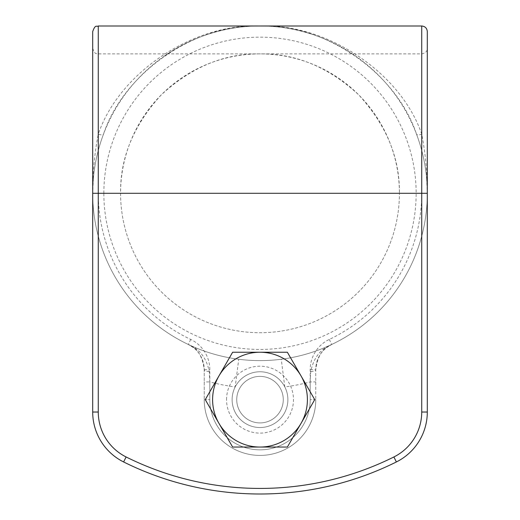 <?xml version="1.0" encoding="UTF-8"?>
<svg xmlns="http://www.w3.org/2000/svg" width="520" height="520" viewBox="0 0 520 520"><rect width="100%" height="100%" fill="white"/><g stroke="black" fill="none" stroke-linecap="round" stroke-linejoin="round"><path stroke-width="0.39" stroke-dasharray="2.6 1.95" d="M287.885 399.646A27.885 27.885 0 0 0 260 371.761A27.885 27.885 0 0 0 232.115 399.646A27.885 27.885 0 0 0 260 427.531A27.885 27.885 0 0 0 287.885 399.646A27.885 27.885 0 0 1 260 427.531A27.885 27.885 0 0 1 232.115 399.646A27.885 27.885 0 0 1 260 371.761A27.885 27.885 0 0 1 287.885 399.646A27.885 27.885 0 0 1 260 427.531A27.885 27.885 0 0 1 235.196 386.913A27.885 27.885 0 0 1 287.885 399.646A27.885 27.885 0 0 0 260 371.761A27.885 27.885 0 0 0 232.115 399.646A27.885 27.885 0 0 0 260 427.531A27.885 27.885 0 0 0 287.885 399.646A27.885 27.885 0 0 1 260 427.531A27.885 27.885 0 0 1 232.115 399.646M92.697 31.577L92.697 412.029A55.77 55.77 0 0 0 123.63 461.962A306.248 306.248 0 0 0 396.37 461.962A55.77 55.77 0 0 0 427.303 412.029L427.303 193.303A167.303 167.303 0 0 0 260 26A167.303 167.303 0 0 0 92.697 193.303C92.755 172.861 96.356 153.153 103.487 134.186C123.624 72.813 195.475 23.146 260 26C324.526 23.146 396.376 72.813 416.513 134.186C423.644 153.153 427.245 172.861 427.303 193.303L427.303 31.577M120.581 193.303A139.419 139.419 0 0 0 260 332.722A139.419 139.419 0 0 0 399.418 193.303A139.419 139.419 0 0 1 260 332.722A139.419 139.419 0 0 1 120.581 193.303C120.101 157.722 133.712 124.859 161.415 94.718C191.555 67.015 224.419 53.404 260 53.885C295.581 53.404 328.445 67.015 358.585 94.718C386.288 124.859 399.9 157.722 399.418 193.303A139.419 139.419 0 0 0 260 53.885A139.419 139.419 0 0 0 120.581 193.303L98.273 193.303L98.273 53.885L98.273 193.303A161.727 161.727 0 0 0 190.691 339.424A33.462 33.462 0 0 1 209.807 369.662L209.807 399.646A50.193 50.193 0 0 0 260 449.839A50.193 50.193 0 0 0 310.193 399.646L310.193 369.662A33.462 33.462 0 0 1 329.31 339.424A161.727 161.727 0 0 0 421.726 193.303L98.273 193.303L98.273 412.029A50.193 50.193 0 0 0 126.113 456.969A300.671 300.671 0 0 0 393.887 456.969A50.193 50.193 0 0 0 421.726 412.029L421.726 53.885L421.726 193.303L399.418 193.303M92.697 48.308C95.349 55.932 96.623 52.812 98.273 53.885L421.726 53.885C425.529 53.105 427.388 51.246 427.303 48.308L427.303 193.303A167.303 167.303 0 0 1 331.702 344.468A27.885 27.885 0 0 0 315.77 369.662L315.77 399.646L315.77 369.662C317.401 356.317 322.712 347.919 331.702 344.468A167.303 167.303 0 0 1 281.262 359.255C267.118 361.069 252.941 361.069 238.739 359.255L235.196 386.913A195.189 195.189 0 0 1 209.807 381.927L209.268 371.553C206.394 357.819 199.407 348.79 188.299 344.468C197.288 347.919 202.599 356.317 204.23 369.662L204.23 399.646L204.23 369.662A27.885 27.885 0 0 0 188.299 344.468A167.303 167.303 0 0 1 92.697 193.303L92.697 48.308L92.697 193.303A167.303 167.303 0 0 0 260 360.607A167.303 167.303 0 0 0 427.303 193.303C427.323 172.965 425.464 153.257 421.726 134.186C400.926 72.813 326.677 23.146 260 26C193.323 23.146 119.073 72.813 98.273 134.186A5.577 1.859 20.7 0 0 103.487 134.186L103.974 132.919M98.273 26L98.273 134.186C94.536 153.257 92.677 172.965 92.697 193.303A167.303 167.303 0 0 0 260 360.607A167.303 167.303 0 0 0 427.303 193.303A167.303 167.303 0 0 1 281.262 359.255L284.804 386.913A195.189 195.189 0 0 0 310.193 381.927L315.77 381.927M329.31 339.424L331.702 344.468C320.593 348.79 313.606 357.819 310.733 371.553L310.193 381.927L310.193 399.646A50.193 50.193 0 0 1 260 449.839A50.193 50.193 0 0 1 209.807 399.646L209.807 381.927L204.23 381.927M209.268 371.553A5.577 1.905 0 0 1 204.23 369.662A27.885 27.885 0 0 0 188.299 344.468A167.303 167.303 0 0 0 238.739 359.255A167.303 167.303 0 0 1 92.697 193.303L98.273 193.303L92.697 193.303L93.373 178.269M416.026 132.919L416.513 134.186A5.577 1.859 -20.7 0 0 421.726 134.186L421.726 26M315.77 399.646A55.77 55.77 0 0 1 260 455.416A55.77 55.77 0 0 1 204.23 399.646A55.77 55.77 0 0 0 260 455.416A55.77 55.77 0 0 0 315.77 399.646A55.77 55.77 0 0 1 260 455.416A55.77 55.77 0 0 1 204.23 399.646A55.77 55.77 0 0 0 260 455.416A55.77 55.77 0 0 0 315.77 399.646L310.193 399.646L315.77 399.646M310.733 371.553A5.577 1.905 180 0 0 315.77 369.662A27.885 27.885 0 0 1 331.702 344.468L326.528 347.653M284.147 385.704A27.885 27.885 0 0 0 246.058 375.499A27.885 27.885 0 0 0 235.853 413.589A27.885 27.885 0 0 0 273.942 423.793A27.885 27.885 0 0 0 284.147 385.704A27.885 27.885 0 0 0 246.058 375.499A27.885 27.885 0 0 0 235.853 413.589A27.885 27.885 0 0 0 273.942 423.793A27.885 27.885 0 0 0 284.147 385.704A27.885 27.885 0 0 0 246.058 375.499A27.885 27.885 0 0 0 235.853 413.589A27.885 27.885 0 0 0 273.942 423.793A27.885 27.885 0 0 0 284.147 385.704A27.885 27.885 0 0 0 246.058 375.499A27.885 27.885 0 0 0 235.853 413.589A27.885 27.885 0 0 0 273.942 423.793A27.885 27.885 0 0 0 284.147 385.704A27.885 27.885 0 0 0 246.058 375.499A27.885 27.885 0 0 0 235.853 413.589A27.885 27.885 0 0 0 273.942 423.793A27.885 27.885 0 0 0 284.147 385.704A27.885 27.885 0 0 0 246.058 375.499A27.885 27.885 0 0 0 235.853 413.589A27.885 27.885 0 0 0 273.942 423.793A27.885 27.885 0 0 0 284.147 385.704A27.885 27.885 0 0 0 246.058 375.499A27.885 27.885 0 0 0 235.853 413.589A27.885 27.885 0 0 0 273.942 423.793A27.885 27.885 0 0 0 284.147 385.704A27.885 27.885 0 0 0 246.058 375.499A27.885 27.885 0 0 0 235.853 413.589A27.885 27.885 0 0 0 273.942 423.793A27.885 27.885 0 0 0 284.147 385.704A27.885 27.885 0 0 0 246.058 375.499A27.885 27.885 0 0 0 235.853 413.589A27.885 27.885 0 0 0 273.942 423.793A27.885 27.885 0 0 0 284.147 385.704A27.885 27.885 0 0 0 246.058 375.499A27.885 27.885 0 0 0 235.853 413.589A27.885 27.885 0 0 0 273.942 423.793A27.885 27.885 0 0 0 284.147 385.704A27.885 27.885 0 0 0 246.058 375.499A27.885 27.885 0 0 0 235.853 413.589A27.885 27.885 0 0 0 273.942 423.793A27.885 27.885 0 0 0 284.147 385.704A27.885 27.885 0 0 0 246.058 375.499A27.885 27.885 0 0 0 235.853 413.589A27.885 27.885 0 0 0 273.942 423.793A27.885 27.885 0 0 0 284.147 385.704A27.885 27.885 0 0 0 246.058 375.499A27.885 27.885 0 0 0 235.853 413.589A27.885 27.885 0 0 0 273.942 423.793A27.885 27.885 0 0 0 284.147 385.704A27.885 27.885 0 0 0 246.058 375.499A27.885 27.885 0 0 0 235.853 413.589A27.885 27.885 0 0 0 273.942 423.793A27.885 27.885 0 0 0 284.147 385.704A27.885 27.885 0 0 0 246.058 375.499A27.885 27.885 0 0 0 235.853 413.589A27.885 27.885 0 0 0 273.942 423.793A27.885 27.885 0 0 0 284.147 385.704A27.885 27.885 0 0 0 246.058 375.499A27.885 27.885 0 0 0 235.853 413.589A27.885 27.885 0 0 0 273.942 423.793A27.885 27.885 0 0 0 284.147 385.704A27.885 27.885 0 0 0 246.058 375.499A27.885 27.885 0 0 0 235.853 413.589A27.885 27.885 0 0 0 273.942 423.793A27.885 27.885 0 0 0 284.147 385.704A27.885 27.885 0 0 0 246.058 375.499A27.885 27.885 0 0 0 235.853 413.589A27.885 27.885 0 0 0 273.942 423.793A27.885 27.885 0 0 0 284.147 385.704A27.885 27.885 0 0 0 246.058 375.499A27.885 27.885 0 0 0 235.853 413.589A27.885 27.885 0 0 0 273.942 423.793A27.885 27.885 0 0 0 284.147 385.704A27.885 27.885 0 0 0 246.058 375.499A27.885 27.885 0 0 0 235.853 413.589A27.885 27.885 0 0 0 273.942 423.793A27.885 27.885 0 0 0 284.147 385.704A27.885 27.885 0 0 0 246.058 375.499A27.885 27.885 0 0 0 235.853 413.589A27.885 27.885 0 0 0 273.942 423.793A27.885 27.885 0 0 0 284.147 385.704A27.885 27.885 0 0 0 246.058 375.499A27.885 27.885 0 0 0 235.853 413.589A27.885 27.885 0 0 0 273.942 423.793A27.885 27.885 0 0 0 284.147 385.704A27.885 27.885 0 0 0 246.058 375.499A27.885 27.885 0 0 0 235.853 413.589A27.885 27.885 0 0 0 273.942 423.793A27.885 27.885 0 0 0 284.147 385.704A27.885 27.885 0 0 0 246.058 375.499A27.885 27.885 0 0 0 235.853 413.589A27.885 27.885 0 0 0 273.942 423.793A27.885 27.885 0 0 0 284.147 385.704A27.885 27.885 0 0 0 246.058 375.499A27.885 27.885 0 0 0 235.853 413.589A27.885 27.885 0 0 0 273.942 423.793A27.885 27.885 0 0 0 284.147 385.704A27.885 27.885 0 0 0 246.058 375.499A27.885 27.885 0 0 0 235.853 413.589A27.885 27.885 0 0 0 273.942 423.793A27.885 27.885 0 0 0 284.147 385.704A27.885 27.885 0 0 0 246.058 375.499A27.885 27.885 0 0 0 235.853 413.589A27.885 27.885 0 0 0 273.942 423.793A27.885 27.885 0 0 0 284.147 385.704A27.885 27.885 0 0 0 246.058 375.499A27.885 27.885 0 0 0 235.853 413.589A27.885 27.885 0 0 0 273.942 423.793A27.885 27.885 0 0 0 284.147 385.704A27.885 27.885 0 0 0 246.058 375.499A27.885 27.885 0 0 0 235.853 413.589A27.885 27.885 0 0 0 273.942 423.793A27.885 27.885 0 0 0 284.147 385.704A27.885 27.885 0 0 0 246.058 375.499A27.885 27.885 0 0 0 235.853 413.589A27.885 27.885 0 0 0 273.942 423.793A27.885 27.885 0 0 0 284.147 385.704A27.885 27.885 0 0 0 246.058 375.499A27.885 27.885 0 0 0 235.853 413.589A27.885 27.885 0 0 0 273.942 423.793A27.885 27.885 0 0 0 284.147 385.704A27.885 27.885 0 0 0 246.058 375.499A27.885 27.885 0 0 0 235.853 413.589A27.885 27.885 0 0 0 273.942 423.793A27.885 27.885 0 0 0 284.147 385.704A27.885 27.885 0 0 0 246.058 375.499A27.885 27.885 0 0 0 235.853 413.589A27.885 27.885 0 0 0 273.942 423.793A27.885 27.885 0 0 0 284.147 385.704A27.885 27.885 0 0 0 246.058 375.499A27.885 27.885 0 0 0 235.853 413.589A27.885 27.885 0 0 0 273.942 423.793A27.885 27.885 0 0 0 284.147 385.704A27.885 27.885 0 0 0 246.058 375.499A27.885 27.885 0 0 0 235.853 413.589A27.885 27.885 0 0 0 273.942 423.793A27.885 27.885 0 0 0 284.147 385.704A27.885 27.885 0 0 0 246.058 375.499A27.885 27.885 0 0 0 235.853 413.589A27.885 27.885 0 0 0 273.942 423.793A27.885 27.885 0 0 0 284.147 385.704A27.885 27.885 0 0 0 246.058 375.499A27.885 27.885 0 0 0 235.853 413.589A27.885 27.885 0 0 0 273.942 423.793A27.885 27.885 0 0 0 284.147 385.704A27.885 27.885 0 0 0 246.058 375.499A27.885 27.885 0 0 0 235.853 413.589A27.885 27.885 0 0 0 273.942 423.793A27.885 27.885 0 0 0 284.147 385.704M280.15 388.011A23.264 23.264 0 0 0 248.365 379.496A23.264 23.264 0 0 0 239.85 411.281A23.264 23.264 0 0 0 271.635 419.796A23.264 23.264 0 0 0 280.15 388.011M271.635 419.796A23.264 23.264 0 0 0 280.15 388.011A23.264 23.264 0 0 0 248.365 379.496A23.264 23.264 0 0 0 239.85 411.281A23.264 23.264 0 0 0 271.635 419.796A23.264 23.264 0 0 0 280.15 388.011A23.264 23.264 0 0 0 248.365 379.496A23.264 23.264 0 0 0 239.85 411.281A23.264 23.264 0 0 0 271.635 419.796A23.264 23.264 0 0 0 280.15 388.011A23.264 23.264 0 0 0 248.365 379.496A23.264 23.264 0 0 0 239.85 411.281A23.264 23.264 0 0 0 271.635 419.796A23.264 23.264 0 0 0 280.15 388.011A23.264 23.264 0 0 0 248.365 379.496A23.264 23.264 0 0 0 239.85 411.281A23.264 23.264 0 0 0 271.635 419.796A23.264 23.264 0 0 0 280.15 388.011A23.264 23.264 0 0 0 248.365 379.496A23.264 23.264 0 0 0 239.85 411.281A23.264 23.264 0 0 0 271.635 419.796A23.264 23.264 0 0 0 280.15 388.011A23.264 23.264 0 0 0 248.365 379.496A23.264 23.264 0 0 0 239.85 411.281A23.264 23.264 0 0 0 271.635 419.796A23.264 23.264 0 0 0 280.15 388.011A23.264 23.264 0 0 0 248.365 379.496A23.264 23.264 0 0 0 239.85 411.281A23.264 23.264 0 0 0 271.635 419.796A23.264 23.264 0 0 0 280.15 388.011A23.264 23.264 0 0 0 248.365 379.496A23.264 23.264 0 0 0 239.85 411.281A23.264 23.264 0 0 0 271.635 419.796A23.264 23.264 0 0 0 280.15 388.011A23.264 23.264 0 0 0 248.365 379.496A23.264 23.264 0 0 0 239.85 411.281A23.264 23.264 0 0 0 271.635 419.796A23.264 23.264 0 0 0 280.15 388.011A23.264 23.264 0 0 0 248.365 379.496A23.264 23.264 0 0 0 239.85 411.281A23.264 23.264 0 0 0 271.635 419.796A23.264 23.264 0 0 0 280.15 388.011A23.264 23.264 0 0 0 248.365 379.496A23.264 23.264 0 0 0 239.85 411.281A23.264 23.264 0 0 0 271.635 419.796A23.264 23.264 0 0 0 280.15 388.011A23.264 23.264 0 0 0 248.365 379.496A23.264 23.264 0 0 0 239.85 411.281A23.264 23.264 0 0 0 271.635 419.796A23.264 23.264 0 0 0 280.15 388.011A23.264 23.264 0 0 0 248.365 379.496A23.264 23.264 0 0 0 239.85 411.281A23.264 23.264 0 0 0 271.635 419.796A23.264 23.264 0 0 0 280.15 388.011A23.264 23.264 0 0 0 248.365 379.496A23.264 23.264 0 0 0 239.85 411.281A23.264 23.264 0 0 0 271.635 419.796A23.264 23.264 0 0 0 280.15 388.011A23.264 23.264 0 0 0 248.365 379.496A23.264 23.264 0 0 0 239.85 411.281A23.264 23.264 0 0 0 271.635 419.796A23.264 23.264 0 0 0 280.15 388.011A23.264 23.264 0 0 0 248.365 379.496A23.264 23.264 0 0 0 239.85 411.281A23.264 23.264 0 0 0 271.635 419.796A23.264 23.264 0 0 0 280.15 388.011A23.264 23.264 0 0 0 248.365 379.496A23.264 23.264 0 0 0 239.85 411.281A23.264 23.264 0 0 0 271.635 419.796A23.264 23.264 0 0 0 280.15 388.011A23.264 23.264 0 0 0 248.365 379.496A23.264 23.264 0 0 0 239.85 411.281A23.264 23.264 0 0 0 271.635 419.796M218.946 423.345A47.405 47.405 0 0 1 236.301 358.592A47.405 47.405 0 0 1 301.054 375.947A47.405 47.405 0 0 0 218.946 375.947A47.405 47.405 0 0 0 218.946 423.345L205.264 399.646L232.635 352.241L287.365 352.241L301.054 375.947A47.405 47.405 0 0 1 283.699 440.7A47.405 47.405 0 0 1 218.946 423.345A47.405 47.405 0 0 0 301.054 423.345A47.405 47.405 0 0 0 301.054 375.947L314.736 399.646L287.365 447.05L232.635 447.05L218.946 423.345M226.538 399.646A33.462 33.462 0 0 1 260 366.184A33.462 33.462 0 0 1 293.462 399.646A33.462 33.462 0 0 1 260 433.108A33.462 33.462 0 0 1 226.538 399.646M103.851 193.303A156.149 156.149 0 0 1 260 37.154A156.149 156.149 0 0 1 416.15 193.303A156.149 156.149 0 0 1 260 349.453A156.149 156.149 0 0 1 103.851 193.303M126.113 456.969L123.63 461.962A306.248 306.248 0 0 0 396.37 461.962L393.887 456.969M310.193 369.662L315.77 369.662M204.23 399.646L209.807 399.646L204.23 399.646M421.726 193.303L427.303 193.303L421.726 193.303M204.23 369.662L209.807 369.662M193.472 347.653L188.299 344.468L190.691 339.424M427.303 412.029L421.726 412.029M98.273 412.029L92.697 412.029M210.171 33.592C226.519 28.529 243.126 26 260 26C276.874 26 293.481 28.529 309.829 33.592M164.873 55.679C179.12 45.942 193.98 38.662 209.443 33.82M310.557 33.82C326.021 38.662 340.88 45.942 355.128 55.679M426.628 178.269L427.303 193.303"/><path stroke-width="0.78" d="M427.303 48.308L427.303 193.303L421.726 193.303L421.726 26C425.113 26.331 426.972 28.191 427.303 31.577L427.303 412.029A55.77 55.77 0 0 1 396.37 461.962A306.248 306.248 0 0 1 123.63 461.962A55.77 55.77 0 0 1 92.697 412.029L92.697 31.577C95.446 23.836 96.597 27.131 98.273 26L98.273 412.029A50.193 50.193 0 0 0 126.113 456.969A300.671 300.671 0 0 0 393.887 456.969A50.193 50.193 0 0 0 421.726 412.029L421.726 193.303L92.697 193.303M218.946 423.345A47.405 47.405 0 0 1 260 352.241L232.635 352.241L205.264 399.646L232.635 447.05L260 447.05A47.405 47.405 0 0 1 218.946 423.345M301.054 423.345A47.405 47.405 0 0 1 260 447.05L287.365 447.05L301.054 423.345L314.736 399.646L301.054 375.947A47.405 47.405 0 0 1 301.054 423.345M301.054 375.947A47.405 47.405 0 0 0 260 352.241L287.365 352.241L301.054 375.947M393.887 456.969L396.37 461.962A306.248 306.248 0 0 1 123.63 461.962L126.113 456.969M123.63 461.962A55.77 55.77 0 0 1 92.697 412.029L98.273 412.029M421.726 412.029L427.303 412.029A55.77 55.77 0 0 1 396.37 461.962M421.726 26L98.273 26"/></g></svg>
